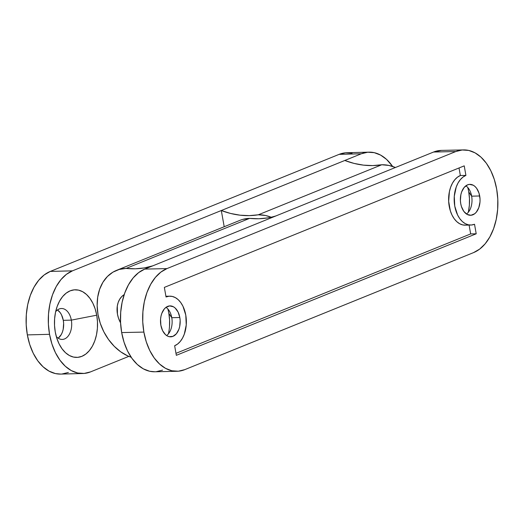 <?xml version="1.0" encoding="UTF-8"?>
<svg xmlns="http://www.w3.org/2000/svg" width="524" height="524" viewBox="0 0 524 524"><rect width="100%" height="100%" fill="white"/><g stroke="black" fill="none" stroke-linecap="round" stroke-linejoin="round"><path stroke-width="0.79" d="M468.456 211.532L469.373 205.094L469.465 198.472L468.738 191.922L471.646 196.166L479.696 195.983A15.471 9.838 -91.3 0 1 470.559 215.292A15.471 9.838 -91.3 0 1 460.734 203.672L461.434 206.522L463.799 211.349L467.146 214.421L470.958 215.272L474.659 213.772L476.283 212.2L478.792 207.707L479.991 202.009L480.03 198.982L479.001 193.133L476.63 188.306L475.052 186.518L473.29 185.234L469.478 184.383L467.572 184.848L464.146 187.454L461.644 191.948L460.865 194.699L460.399 200.672L460.734 203.672A15.471 9.838 -91.3 0 1 469.877 184.363A15.471 9.838 -91.3 0 1 479.696 195.983L471.646 196.166A15.471 9.838 88.7 0 0 465.882 185.804A15.471 9.838 -91.3 0 1 470.08 191.07A15.471 9.838 -91.3 0 1 471.646 196.166L468.738 191.922A33.818 21.51 88.7 0 0 467.729 187.428M168.401 333.853A33.818 21.51 88.7 0 0 168.859 313.45L171.774 317.695L179.824 317.518A15.471 9.838 -91.3 0 1 170.68 336.827A15.471 9.838 -91.3 0 1 160.861 325.201L162.591 330.644L165.505 334.672L167.267 335.95L169.154 336.67L172.979 336.343L176.411 333.729L178.913 329.236L179.693 326.485L180.158 320.511L179.824 317.518L178.088 312.075L175.173 308.047L173.411 306.769L169.599 305.911L165.898 307.411L164.274 308.99L161.765 313.483L160.986 316.227L160.567 319.175L160.861 325.201A15.471 9.838 -91.3 0 1 169.999 305.892A15.471 9.838 -91.3 0 1 179.824 317.518L171.774 317.695A15.471 9.838 88.7 0 0 166.003 307.333A15.471 9.838 -91.3 0 1 170.202 312.599A15.471 9.838 -91.3 0 1 171.774 317.695L168.859 313.45A33.818 21.51 88.7 0 0 167.85 308.957M152.55 265.923A107.328 80.506 67.9 0 1 126.114 268.412L249.594 218.37A107.328 80.506 -112.1 0 0 276.03 215.881M441.457 150.395L433.59 152.032L455.795 151.541L462.207 149.982L468.711 150.427L475.058 152.857L481.012 157.174L486.338 163.219L490.831 170.758L494.322 179.496L496.673 189.105L497.8 199.212L497.649 209.423L496.235 219.359L493.608 228.628L489.875 236.874L485.172 243.778L479.676 249.083L473.611 252.588L184.762 369.649L178.35 371.208L171.846 370.763L165.499 368.333L159.545 364.01L154.22 357.971L149.72 350.432L146.235 341.687L143.877 332.085L142.757 321.978L142.908 311.76L144.316 301.831L146.943 292.562L150.683 284.316L155.386 277.406L160.875 272.1L166.946 268.602L455.795 151.541A52.164 33.176 -91.3 0 1 463.55 149.91L441.346 150.401A52.164 33.176 88.7 0 0 433.59 152.032L161.274 262.393L433.59 152.032L455.795 151.541L166.946 268.602L144.742 269.094L161.274 262.393L144.742 269.094L138.67 272.591L133.181 277.897L128.478 284.807L124.738 293.054L122.112 302.322L120.703 312.252L120.553 322.47L121.673 332.576L124.031 342.179L127.515 350.923L132.015 358.462L137.34 364.501L143.294 368.824L149.641 371.254L154.901 371.765M465.875 225.137L462.731 224.92L459.659 223.748L456.777 221.659L454.203 218.737L452.029 215.089L450.339 210.864L448.662 201.327L449.415 191.588L450.686 187.107L452.494 183.118L454.767 179.778L457.426 177.21L460.36 175.514L465.908 175.396L464.225 165.859L164.353 287.394L166.036 296.97L169.134 296.217L172.272 296.433L175.337 297.606L178.212 299.689L180.787 302.61L182.955 306.245L185.778 315.101L186.243 324.913L184.297 334.181L182.49 338.163L180.217 341.497L177.571 344.058L174.643 345.748L176.333 355.324L476.205 233.796L474.528 224.259L471.423 225.012L468.279 224.796L465.207 223.624L462.332 221.534L459.751 218.613L457.583 214.964L454.753 206.096L454.282 196.264L456.24 186.983L458.041 182.994L460.321 179.653L462.974 177.086L465.908 175.396L464.225 165.859L164.353 287.394L166.036 296.97A25.185 16.015 -91.3 0 1 169.783 296.184A25.185 16.015 -91.3 0 1 186.177 318.029A25.185 16.015 -91.3 0 1 174.643 345.748L176.333 355.324L476.205 233.796L470.657 233.92L469.098 225.084L470.657 233.92L476.205 233.796L474.528 224.259A25.231 16.047 -91.3 0 1 470.775 225.051A25.231 16.047 -91.3 0 1 454.354 203.161A25.231 16.047 -91.3 0 1 465.908 175.396L460.36 175.514L459.024 167.968L460.36 175.514A25.231 16.047 88.7 0 0 448.799 203.286A25.231 16.047 88.7 0 0 465.22 225.169L470.775 225.051M177.007 371.28A52.164 33.176 -91.3 0 1 143.877 332.085L121.673 332.576L143.877 332.085A52.164 33.176 -91.3 0 1 166.946 268.602L144.742 269.094A52.164 33.176 88.7 0 0 121.673 332.576A52.164 33.176 88.7 0 0 154.803 371.771L177.007 371.28A52.164 33.176 -91.3 0 0 184.762 369.649L473.611 252.588A52.164 33.176 -91.3 0 0 496.673 189.105A52.164 33.176 -91.3 0 0 463.55 149.91M267.849 217.873L258.836 218.757L249.594 218.37A46.767 35.082 -112.1 0 0 240.018 220.322L116.538 270.364A46.767 35.082 67.9 0 1 126.114 268.412L249.594 218.37L242.71 219.399M153.047 265.766L144.369 267.915L135.356 268.799L126.114 268.412L119.23 269.441L112.915 272.166L107.413 276.495L102.94 282.246L99.665 289.209L97.713 297.115L97.156 305.656L98.021 314.511L100.274 323.334L103.824 331.784L108.54 339.539L114.239 346.305L120.697 351.82L127.673 355.868L131.17 357.257A46.767 35.082 67.9 0 1 97.942 314.059A46.767 35.082 67.9 0 1 116.538 270.364M124.326 294.54L121.784 296.532L119.721 299.191L118.208 302.4L117.304 306.049L117.448 314.079L118.49 318.153L120.572 322.889A21.589 16.192 67.9 0 1 124.195 294.612M156.145 371.699L162.558 370.141M168.859 313.45L169.593 320L169.494 326.622M171.774 317.695A15.471 9.838 -91.3 0 1 170.595 330.113A15.471 9.838 -91.3 0 1 166.625 335.563A15.471 9.838 88.7 0 0 171.774 317.695M471.646 196.166A15.471 9.838 -91.3 0 1 470.467 208.585A15.471 9.838 -91.3 0 1 466.504 214.028A15.471 9.838 88.7 0 0 471.646 196.166M468.279 212.325A33.818 21.51 88.7 0 0 468.738 191.922M175.979 353.34L470.657 233.92L175.979 353.34M58.203 338.19A15.471 9.851 88.5 0 0 63.293 320.334L71.336 320.125A15.471 9.851 -91.5 0 1 62.258 339.434A15.471 9.851 -91.5 0 1 56.304 336.532A15.471 9.851 88.5 0 0 67.609 336.736A15.471 9.851 88.5 0 0 71.336 320.125L96.724 315.193A33.818 21.53 -91.5 0 1 85.53 354.276A33.818 21.53 -91.5 0 1 58.734 343.141A33.818 21.53 -91.5 0 1 55.269 331.993L54.522 325.443L54.607 318.821L55.505 312.383L57.195 306.376L59.612 301.031L62.651 296.551L66.207 293.113L70.137 290.846L74.29 289.838L78.515 290.119L82.641 291.698L86.506 294.495L89.977 298.418L92.905 303.304L95.185 308.97L96.724 315.193L97.471 321.743L97.392 328.365L96.488 334.803L94.798 340.816L92.388 346.161L89.342 350.641L85.792 354.08L81.855 356.346L77.703 357.355L73.478 357.067L69.358 355.495L65.487 352.691L62.022 348.774L59.094 343.888L56.815 338.222L55.269 331.993A33.818 21.53 -91.5 0 1 57.732 304.981A33.818 21.53 -91.5 0 1 79.032 290.25A33.818 21.53 -91.5 0 1 96.724 315.193L71.336 320.125A15.471 9.851 88.5 0 0 55.655 311.708A15.471 9.851 -91.5 0 1 61.446 308.505A15.471 9.851 -91.5 0 1 71.336 320.125L63.293 320.334A15.471 9.851 88.5 0 0 57.463 309.959L60.201 312.658L61.544 314.891L63.293 320.334L63.633 323.334L63.181 329.308L62.408 332.052L61.308 334.502L58.288 338.124M352.056 153.25L345.545 152.805L339.133 154.357L361.318 153.774L344.785 160.482L354.139 163.429L363.499 165.139L372.747 165.584L381.773 164.759L388.965 165.446L395.41 167.503A46.767 35.082 -112.1 0 0 381.773 164.759L258.293 214.801A107.328 80.506 67.9 0 1 221.305 210.524L344.785 160.482A107.328 80.506 -112.1 0 0 381.773 164.759L258.293 214.801A46.767 35.082 67.9 0 1 271.131 217.218L265.485 215.488L258.293 214.801L249.267 215.626L240.018 215.181L230.658 213.471L221.305 210.524L72.469 270.843L50.278 271.425L339.133 154.357L361.318 153.774L72.469 270.843L66.404 274.34L60.922 279.646L56.232 286.556L52.511 294.802L49.904 304.064L48.509 314L48.391 324.212L49.538 334.319L51.915 343.927L55.433 352.665L59.952 360.204L65.297 366.243L71.264 370.566L77.631 372.996L84.141 373.435L90.554 371.883L128.825 356.366L90.554 371.883A52.164 33.209 -91.5 0 1 82.877 373.507A52.164 33.209 -91.5 0 1 49.538 334.319L27.346 334.901L29.73 344.51L33.241 353.248L37.761 360.787L43.106 366.826L49.079 371.149L55.439 373.579L60.784 374.09M368.994 152.15A52.164 33.209 -91.5 0 1 392.62 166.442L386.574 159.414L380.607 155.091L374.241 152.667L367.73 152.222L361.318 153.774A52.164 33.209 -91.5 0 1 368.994 152.15L346.803 152.733A52.164 33.209 88.5 0 0 339.133 154.357L50.278 271.425L44.219 274.923L38.737 280.229L34.04 287.139L30.32 295.385L27.713 304.647L26.324 314.583L26.2 324.795L27.346 334.901A52.164 33.209 88.5 0 0 60.692 374.09L82.877 373.507M61.95 374.018L68.362 372.466M224.207 226.728L221.305 210.524L224.207 226.728M27.346 334.901L49.538 334.319A52.164 33.209 -91.5 0 1 72.469 270.843L50.278 271.425A52.164 33.209 88.5 0 0 27.346 334.901M165.918 296.27L169.737 296.184"/></g></svg>
